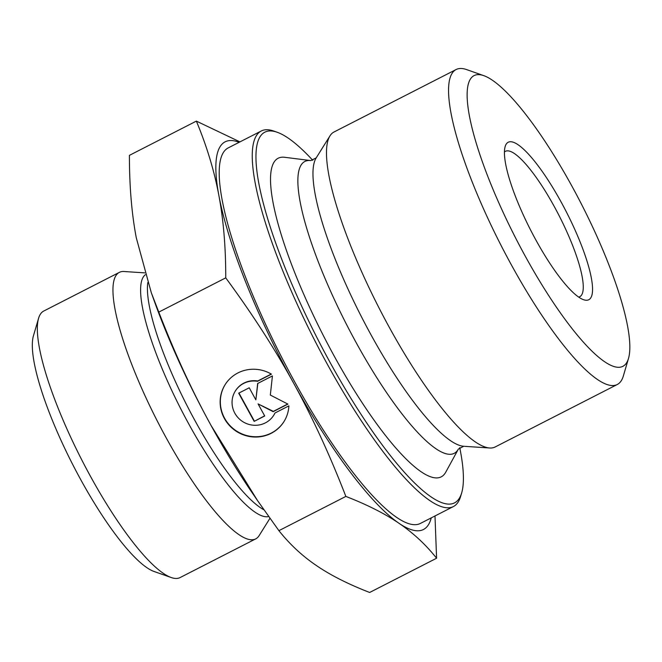 <?xml version="1.0" encoding="UTF-8"?>
<svg xmlns="http://www.w3.org/2000/svg" width="662" height="662" viewBox="0 0 662 662"><rect width="100%" height="100%" fill="white"/><g stroke="black" fill="none" stroke-linecap="round" stroke-linejoin="round"><path stroke-width="0.99" d="M288.889 405.88A34.747 33.555 32.9 0 1 283.717 421.992A34.747 33.555 32.9 0 1 236.326 431.318A34.747 33.555 32.9 0 1 225.353 384.283A34.747 33.555 32.9 0 1 271.453 374.162L257.535 381.287A22.698 21.92 -147.1 0 0 235.465 390.812A22.698 21.92 -147.1 0 0 242.631 421.553A22.698 21.92 -147.1 0 0 273.605 415.455A22.698 21.92 -147.1 0 0 274.962 413.005L288.889 405.88M225.452 384.134A34.747 33.555 -147.1 0 0 236.516 431.02A34.747 33.555 -147.1 0 0 283.808 421.843M275.028 412.972A22.698 21.92 32.9 0 1 273.795 415.157L273.605 415.455M235.465 390.812L235.655 390.514A22.698 21.92 32.9 0 1 257.725 380.989L271.271 374.055M254.175 421.38L238.676 393.187L249.226 387.791L255.863 399.873L257.659 383.48L272.421 375.925L270.328 395.057L287.92 404.118L273.158 411.673L258.081 403.903L264.717 415.984L254.175 421.38L264.635 415.827M258.081 403.903L273.348 411.375L287.722 404.019M257.832 383.389L255.863 399.873M238.957 393.046L254.365 421.082M483.839 75.675L466.652 69.601A176.903 40.092 62.9 0 0 456.135 69.527A176.903 40.092 62.9 0 0 511.817 265.685A176.903 40.092 62.9 0 0 617.257 384.514A176.903 40.092 62.9 0 0 623.356 375.942L628.486 358.456A163.299 37.014 -117.1 0 1 525.537 256.674A163.299 37.014 -117.1 0 1 483.839 75.675A163.299 37.014 -117.1 0 1 581.443 204.128A163.299 37.014 -117.1 0 1 628.486 358.456M536.054 240.314A88.451 20.05 62.9 0 0 583.52 299.696A88.451 20.05 62.9 0 0 566.341 211.857A88.451 20.05 62.9 0 0 505.164 146.525A88.451 20.05 62.9 0 0 536.054 240.314M456.135 69.527L334.045 131.978A176.903 40.092 62.9 0 0 329.982 135.859A176.903 40.092 62.9 0 0 389.736 328.129A176.903 40.092 62.9 0 0 489.648 447.992A176.903 40.092 62.9 0 0 495.176 446.966L617.257 384.514M434.992 515.963L436.589 558.231C425.807 544.636 413.295 533.001 399.045 523.319C384.845 513.621 367.112 504.659 345.854 496.426C329.899 455.191 312.505 417.474 293.68 383.248A217.732 49.352 62.9 0 0 399.045 523.319A217.732 49.352 62.9 0 0 431.252 517.874M225.742 277.866C225.792 247.514 223.499 220.049 218.874 195.489A217.732 49.352 62.9 0 0 293.622 383.141C274.813 348.866 252.181 313.771 225.742 277.866L158.789 312.108C175.008 353.905 192.419 391.664 211.021 425.393L257.65 500.753L278.909 530.667C289.865 544.421 302.377 556.055 316.453 565.571C330.404 575.146 348.138 584.116 369.644 592.473L436.589 558.231M239.139 142.313A217.732 49.352 62.9 0 0 218.874 195.489C214.289 170.904 206.784 146.112 196.357 121.113L239.958 141.891M345.854 496.426L278.909 530.667M277.262 132.284L273.828 131.076A210.921 47.805 62.9 0 0 261.283 130.985L228.241 147.883A210.921 47.805 62.9 0 0 294.64 381.767A210.921 47.805 62.9 0 0 420.353 523.452L453.396 506.554A210.921 47.805 62.9 0 0 460.661 496.326L461.687 492.834A208.207 47.192 -117.1 0 1 330.421 363.057A208.207 47.192 -117.1 0 1 277.262 132.284A208.207 47.192 -117.1 0 1 312.77 160.328M459.734 447.636A208.207 47.192 -117.1 0 1 461.687 492.834M261.283 130.985A210.921 47.805 62.9 0 0 327.682 364.861A210.921 47.805 62.9 0 0 453.396 506.554M334.533 356.669A178.947 40.556 -117.1 0 1 284.677 157.291L310.817 160.593A163.928 37.155 -117.1 0 0 356.495 343.23A163.928 37.155 -117.1 0 0 458.377 449.059L445.749 472.188A178.947 40.556 -117.1 0 1 334.533 356.669M196.357 121.113L129.413 155.355C129.396 186.096 131.68 213.553 136.273 237.732L151.275 292.645L158.789 312.108M504.444 151.995A81.649 18.503 -117.1 0 1 505.412 151.317A81.649 18.503 -117.1 0 1 559.067 215.58A81.649 18.503 -117.1 0 1 579.78 296.692A81.649 18.503 -117.1 0 1 578.662 297.081M257.65 500.753L252.702 493.529A217.732 49.352 -117.1 0 1 211.021 425.393A217.732 49.352 -117.1 0 1 154.395 301.342L151.275 292.645M144.788 272.876L124.026 271.503A149.686 33.928 62.9 0 0 119.35 272.372A149.686 33.928 62.9 0 0 157.316 421.082A149.686 33.928 62.9 0 0 255.689 538.901A149.686 33.928 62.9 0 0 259.123 535.616L269.955 518.305M255.689 538.901L180.072 577.578A149.686 33.928 -117.1 0 1 171.168 577.512A149.686 33.928 -117.1 0 1 81.699 459.767A149.686 33.928 -117.1 0 1 38.578 318.298A149.686 33.928 -117.1 0 1 43.733 311.049L119.35 272.372M38.578 318.298L33.439 335.791A136.082 30.841 62.9 0 0 72.646 464.393A136.082 30.841 62.9 0 0 153.981 571.447L171.168 577.512M458.377 449.059L463.723 446.271A163.44 37.047 -117.1 0 1 371.407 335.535A163.44 37.047 -117.1 0 1 316.204 157.887L310.817 160.593M145.342 274.73A135.859 30.791 62.9 0 0 180.569 408.446A135.859 30.791 62.9 0 0 268.689 516.526M263.923 509.79A134.038 30.378 -117.1 0 1 187.023 405.607A134.038 30.378 -117.1 0 1 147.808 282.542M463.723 446.271L489.648 447.992M316.204 157.887L329.982 135.859"/></g></svg>

